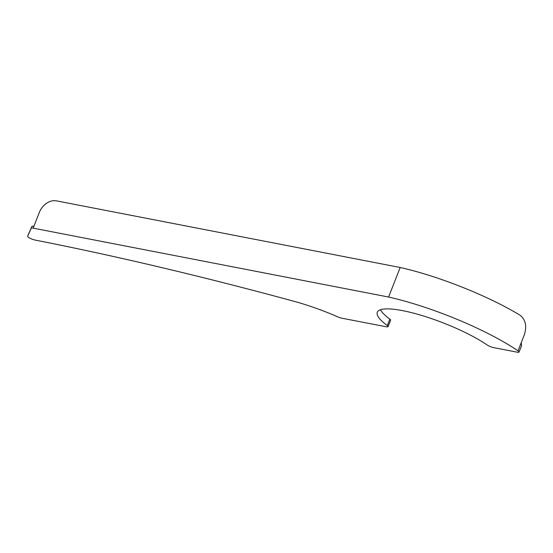 <?xml version="1.0" encoding="UTF-8"?>
<svg xmlns="http://www.w3.org/2000/svg" width="553" height="553" viewBox="0 0 553 553"><rect width="100%" height="100%" fill="white"/><g stroke="black" fill="none" stroke-linecap="round" stroke-linejoin="round"><path stroke-width="0.83" d="M518.037 350.844L521.292 342.528L521.444 345.127A5.081 1.092 21.4 0 1 521.59 345.584L519.06 352.047A5.081 1.092 -158.6 0 0 518.037 350.844A107.033 22.984 -158.6 0 0 388.6 297.044L33.18 228.14A5.081 1.092 -158.6 0 0 31.231 228.258L27.657 236.235A5.081 1.092 -158.6 0 0 27.65 236.249A5.081 1.092 -158.6 0 0 30.028 238.239A5.081 1.092 -158.6 0 0 35.122 240.071A1360.007 292.039 -158.6 0 1 293.781 301.226A74.911 16.085 -158.6 0 1 337.862 316.897A5.081 1.092 -158.6 0 0 341.851 318.196L386.139 326.747A5.081 1.092 -158.6 0 0 388.082 326.623A5.081 1.092 -158.6 0 0 387.307 325.593L389.844 319.129A5.081 1.092 21.4 0 1 390.618 320.159L388.082 326.623M521.292 342.528L524.189 335.139C527.12 326.374 525.703 319.696 519.931 315.113A107.033 22.984 21.4 0 0 400.178 267.493L388.6 297.044M380.436 309.749A65.883 14.15 -158.6 0 0 389.844 319.129M28.376 234.396L27.65 236.249L28.376 234.389A5.081 1.092 21.4 0 1 28.376 234.389A5.081 1.092 21.4 0 1 28.376 234.396L31.95 226.412A5.081 1.092 21.4 0 1 33.899 226.295L39.332 212.442A15.235 11.295 125.5 0 1 56.302 200.829L400.178 267.493M387.307 325.593A65.883 14.15 -158.6 0 1 377.298 312.251A65.883 14.15 -158.6 0 1 421.068 315.258A65.883 14.15 -158.6 0 1 487.158 344.982A5.081 1.092 -158.6 0 0 493.67 347.63L517.103 352.171A5.081 1.092 -158.6 0 0 519.06 352.047M33.18 228.14L33.899 226.295M31.231 228.258L31.95 226.412"/></g></svg>
